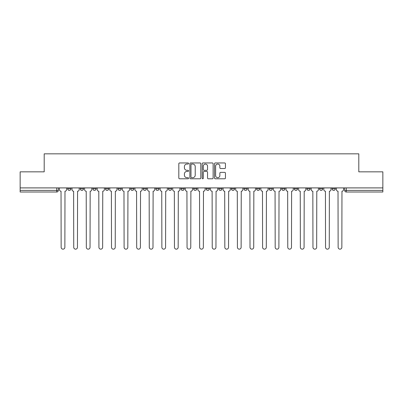 <?xml version="1.0" encoding="UTF-8"?>
<svg xmlns="http://www.w3.org/2000/svg" width="403" height="403" viewBox="0 0 403 403"><rect width="100%" height="100%" fill="white"/><g stroke="black" fill="none" stroke-linecap="round" stroke-linejoin="round"><path stroke-width="0.6" d="M188.589 163.502A0.554 0.554 0 0 0 188.035 162.948L179.617 162.948A0.791 0.791 0 0 0 178.821 163.744L178.821 178A0.791 0.791 0 0 0 179.617 178.791L188.035 178.791A0.554 0.554 0 0 0 188.589 178.237A0.554 0.554 0 0 0 188.035 177.683L186.942 177.683A2.534 2.534 0 0 1 184.408 175.149L184.408 173.96A2.534 2.534 0 0 1 186.942 171.426L188.035 171.426A0.554 0.554 0 0 0 188.589 170.872A0.554 0.554 0 0 0 188.035 170.318L186.942 170.318A2.534 2.534 0 0 1 184.408 167.784L184.408 166.595A2.534 2.534 0 0 1 186.942 164.056L188.035 164.056A0.554 0.554 0 0 0 188.589 163.502M332.087 188.79L332.087 187.899L332.087 188.79A1.612 1.612 0 0 0 333.699 190.402A1.612 1.612 0 0 1 332.087 188.79L335.311 188.79A1.612 1.612 0 0 1 333.699 190.402M319.493 188.79L319.493 187.899L319.493 188.79A1.612 1.612 0 0 0 321.11 190.402A1.612 1.612 0 0 1 319.493 188.79L322.722 188.79A1.612 1.612 0 0 1 321.11 190.402M281.722 187.899L281.722 188.79L284.951 188.79A1.612 1.612 0 0 1 283.339 190.402A1.612 1.612 0 0 1 281.722 188.79L281.722 187.899M269.133 187.899L269.133 188.79L272.363 188.79A1.612 1.612 0 0 1 270.745 190.402A1.612 1.612 0 0 1 269.133 188.79L269.133 187.899M206.18 187.899L206.18 188.79L209.409 188.79A1.612 1.612 0 0 1 207.797 190.402A1.612 1.612 0 0 1 206.18 188.79L206.18 187.899M168.409 187.899L168.409 188.79L171.638 188.79A1.612 1.612 0 0 1 170.026 190.402A1.612 1.612 0 0 1 168.409 188.79L168.409 187.899M143.231 187.899L143.231 188.79L146.455 188.79A1.612 1.612 0 0 1 144.843 190.402A1.612 1.612 0 0 1 143.231 188.79L143.231 187.899M130.637 187.899L130.637 188.79L133.867 188.79A1.612 1.612 0 0 1 132.255 190.402A1.612 1.612 0 0 1 130.637 188.79L130.637 187.899M105.46 188.79L105.46 187.899L105.46 188.79A1.612 1.612 0 0 0 107.072 190.402A1.612 1.612 0 0 1 105.46 188.79L108.684 188.79A1.612 1.612 0 0 1 107.072 190.402M80.278 188.79L80.278 187.899L80.278 188.79A1.612 1.612 0 0 0 81.89 190.402A1.612 1.612 0 0 1 80.278 188.79L83.507 188.79A1.612 1.612 0 0 1 81.89 190.402A1.612 1.612 0 0 0 83.507 188.79L83.507 187.899L83.507 188.79M224.652 168.535A0.791 0.791 0 0 0 225.443 167.744L225.443 163.744A0.791 0.791 0 0 0 224.652 162.948L215.303 162.948A0.791 0.791 0 0 0 214.512 163.744L214.512 178A0.791 0.791 0 0 0 215.303 178.791L224.652 178.791A0.791 0.791 0 0 0 225.443 178L225.443 173.169A0.791 0.791 0 0 0 224.652 172.378L220.653 172.378A0.791 0.791 0 0 0 219.862 173.169L219.862 175.567A2.121 2.121 0 0 1 217.741 177.683A2.121 2.121 0 0 1 215.62 175.567L215.62 166.177A2.121 2.121 0 0 1 217.741 164.056A2.121 2.121 0 0 1 219.862 166.177L219.862 167.744A0.791 0.791 0 0 0 220.653 168.535L224.652 168.535M20.15 187.899L20.15 171.839L44.199 171.839L44.199 153.84L358.801 153.84L358.801 171.839L382.85 171.839L382.85 187.899L20.15 187.899L20.15 190.402L58.324 190.402L58.324 187.899L58.324 190.402A1.612 1.612 0 0 1 56.712 192.014L20.15 192.014L20.15 190.402M200.805 163.744A0.791 0.791 0 0 0 200.014 162.948L190.664 162.948A0.791 0.791 0 0 0 189.873 163.744L189.873 178A0.791 0.791 0 0 0 190.664 178.791L200.014 178.791A0.791 0.791 0 0 0 200.805 178L200.805 163.744M202.986 162.948L212.336 162.948A0.791 0.791 0 0 1 213.127 163.744L213.127 178A0.791 0.791 0 0 1 212.336 178.791L208.331 178.791A0.791 0.791 0 0 1 207.54 178L207.54 172.217A0.791 0.791 0 0 0 206.749 171.426L204.094 171.426A0.791 0.791 0 0 0 203.303 172.217L203.303 178.237A0.554 0.554 0 0 1 202.749 178.791A0.554 0.554 0 0 1 202.195 178.237L202.195 163.744A0.791 0.791 0 0 1 202.986 162.948M344.676 187.899L344.676 190.402L382.85 190.402L382.85 192.014L346.288 192.014A1.612 1.612 0 0 1 344.676 190.402M382.85 187.899L382.85 190.402M335.311 187.899L335.311 188.79L335.311 187.899M322.722 187.899L322.722 188.79L322.722 187.899M310.134 187.899L310.134 188.79A1.612 1.612 0 0 1 308.517 190.402A1.612 1.612 0 0 1 306.905 188.79L310.134 188.79L310.134 187.899M306.905 187.899L306.905 188.79M297.54 188.79L297.54 187.899L297.54 188.79A1.612 1.612 0 0 1 295.928 190.402A1.612 1.612 0 0 1 294.316 188.79L297.54 188.79A1.612 1.612 0 0 1 295.928 190.402M294.316 187.899L294.316 188.79M284.951 187.899L284.951 188.79M272.363 187.899L272.363 188.79M259.769 187.899L259.769 188.79A1.612 1.612 0 0 1 258.157 190.402A1.612 1.612 0 0 1 256.545 188.79L259.769 188.79M256.545 187.899L256.545 188.79M247.18 187.899L247.18 188.79A1.612 1.612 0 0 1 245.568 190.402A1.612 1.612 0 0 1 243.951 188.79L247.18 188.79A1.612 1.612 0 0 1 245.568 190.402M243.951 187.899L243.951 188.79M234.591 187.899L234.591 188.79A1.612 1.612 0 0 1 232.974 190.402A1.612 1.612 0 0 1 231.362 188.79A1.612 1.612 0 0 0 232.974 190.402M231.362 187.899L231.362 188.79L234.591 188.79M221.998 187.899L221.998 188.79A1.612 1.612 0 0 1 220.386 190.402A1.612 1.612 0 0 1 218.774 188.79A1.612 1.612 0 0 0 220.386 190.402M218.774 187.899L218.774 188.79L221.998 188.79M209.409 187.899L209.409 188.79A1.612 1.612 0 0 1 207.797 190.402M196.82 187.899L196.82 188.79A1.612 1.612 0 0 1 195.203 190.402A1.612 1.612 0 0 1 193.591 188.79L196.82 188.79M193.591 187.899L193.591 188.79M181.002 187.899L181.002 188.79L184.226 188.79L184.226 187.899L184.226 188.79A1.612 1.612 0 0 1 182.614 190.402A1.612 1.612 0 0 1 181.002 188.79A1.612 1.612 0 0 0 182.614 190.402M171.638 187.899L171.638 188.79M159.049 187.899L159.049 188.79A1.612 1.612 0 0 1 157.432 190.402A1.612 1.612 0 0 1 155.82 188.79L159.049 188.79L159.049 187.899M155.82 187.899L155.82 188.79M146.455 188.79L146.455 187.899L146.455 188.79A1.612 1.612 0 0 1 144.843 190.402M133.867 188.79L133.867 187.899L133.867 188.79A1.612 1.612 0 0 1 132.255 190.402M121.278 187.899L121.278 188.79A1.612 1.612 0 0 1 119.661 190.402A1.612 1.612 0 0 1 118.049 188.79A1.612 1.612 0 0 0 119.661 190.402A1.612 1.612 0 0 0 121.278 188.79L121.278 187.899M118.049 187.899L118.049 188.79L121.278 188.79M108.684 187.899L108.684 188.79M96.095 187.899L96.095 188.79A1.612 1.612 0 0 1 94.483 190.402A1.612 1.612 0 0 1 92.866 188.79A1.612 1.612 0 0 0 94.483 190.402M92.866 187.899L92.866 188.79L96.095 188.79M70.913 187.899L70.913 188.79A1.612 1.612 0 0 1 69.301 190.402A1.612 1.612 0 0 1 67.689 188.79A1.612 1.612 0 0 0 69.301 190.402A1.612 1.612 0 0 0 70.913 188.79L70.913 187.899M67.689 187.899L67.689 188.79L70.913 188.79M56.712 187.899L56.712 192.014A1.612 1.612 0 0 0 58.324 190.402M191.536 164.056A0.554 0.554 0 0 0 190.982 164.615L190.982 177.129A0.554 0.554 0 0 0 191.536 177.683L192.684 177.683A2.534 2.534 0 0 0 195.223 175.149L195.223 166.595A2.534 2.534 0 0 0 192.684 164.056L191.536 164.056M207.54 166.217A2.121 2.121 0 0 0 205.419 164.097A2.121 2.121 0 0 0 203.303 166.217L203.303 169.527A0.791 0.791 0 0 0 204.094 170.318L206.749 170.318A0.791 0.791 0 0 0 207.54 169.527L207.54 166.217M59.412 187.899L59.412 189.596A1.612 1.612 0 0 0 61.029 191.208L61.15 247.301A1.854 1.854 0 0 0 63.004 249.16A1.854 1.854 0 0 0 64.863 247.301L64.984 191.208A1.612 1.612 0 0 0 66.596 189.596L66.596 187.899M72.006 187.899L72.006 189.596A1.612 1.612 0 0 0 73.618 191.208L73.739 247.301A1.854 1.854 0 0 0 75.598 249.16A1.854 1.854 0 0 0 77.452 247.301L77.572 191.208A1.612 1.612 0 0 0 79.189 189.596L79.189 187.899M84.595 187.899L84.595 189.596A1.612 1.612 0 0 0 86.207 191.208L86.333 247.301A1.854 1.854 0 0 0 88.186 249.16A1.854 1.854 0 0 0 90.04 247.301L90.166 191.208A1.612 1.612 0 0 0 91.778 189.596L91.778 187.899M97.183 187.899L97.183 189.596A1.612 1.612 0 0 0 98.8 191.208L98.921 247.301A1.854 1.854 0 0 0 100.775 249.16A1.854 1.854 0 0 0 102.634 247.301L102.755 191.208A1.612 1.612 0 0 0 104.367 189.596L104.367 187.899M109.777 187.899L109.777 189.596A1.612 1.612 0 0 0 111.389 191.208L111.51 247.301A1.854 1.854 0 0 0 113.369 249.16A1.854 1.854 0 0 0 115.223 247.301L115.344 191.208A1.612 1.612 0 0 0 116.961 189.596L116.961 187.899M122.366 187.899L122.366 189.596A1.612 1.612 0 0 0 123.978 191.208L124.104 247.301A1.854 1.854 0 0 0 125.958 249.16A1.854 1.854 0 0 0 127.811 247.301L127.937 191.208A1.612 1.612 0 0 0 129.549 189.596L129.549 187.899M134.955 187.899L134.955 189.596A1.612 1.612 0 0 0 136.572 191.208L136.693 247.301A1.854 1.854 0 0 0 138.546 249.16A1.854 1.854 0 0 0 140.405 247.301L140.526 191.208A1.612 1.612 0 0 0 142.138 189.596L142.138 187.899M147.548 187.899L147.548 189.596A1.612 1.612 0 0 0 149.16 191.208L149.281 247.301A1.854 1.854 0 0 0 151.14 249.16A1.854 1.854 0 0 0 152.994 247.301L153.115 191.208A1.612 1.612 0 0 0 154.732 189.596L154.732 187.899M160.137 187.899L160.137 189.596A1.612 1.612 0 0 0 161.749 191.208L161.875 247.301A1.854 1.854 0 0 0 163.729 249.16A1.854 1.854 0 0 0 165.583 247.301L165.709 191.208A1.612 1.612 0 0 0 167.321 189.596L167.321 187.899M172.726 187.899L172.726 189.596A1.612 1.612 0 0 0 174.343 191.208L174.464 247.301A1.854 1.854 0 0 0 176.318 249.16A1.854 1.854 0 0 0 178.176 247.301L178.297 191.208A1.612 1.612 0 0 0 179.909 189.596L179.909 187.899M185.32 187.899L185.32 189.596A1.612 1.612 0 0 0 186.932 191.208L187.052 247.301A1.854 1.854 0 0 0 188.911 249.16A1.854 1.854 0 0 0 190.765 247.301L190.886 191.208A1.612 1.612 0 0 0 192.503 189.596L192.503 187.899M197.908 187.899L197.908 189.596A1.612 1.612 0 0 0 199.52 191.208L199.646 247.301A1.854 1.854 0 0 0 201.5 249.16A1.854 1.854 0 0 0 203.354 247.301L203.48 191.208A1.612 1.612 0 0 0 205.092 189.596L205.092 187.899M210.497 187.899L210.497 189.596A1.612 1.612 0 0 0 212.114 191.208L212.235 247.301A1.854 1.854 0 0 0 214.089 249.16A1.854 1.854 0 0 0 215.948 247.301L216.068 191.208A1.612 1.612 0 0 0 217.68 189.596L217.68 187.899M223.091 187.899L223.091 189.596A1.612 1.612 0 0 0 224.703 191.208L224.824 247.301A1.854 1.854 0 0 0 226.682 249.16A1.854 1.854 0 0 0 228.536 247.301L228.657 191.208A1.612 1.612 0 0 0 230.274 189.596L230.274 187.899M235.679 187.899L235.679 189.596A1.612 1.612 0 0 0 237.291 191.208L237.417 247.301A1.854 1.854 0 0 0 239.271 249.16A1.854 1.854 0 0 0 241.125 247.301L241.251 191.208A1.612 1.612 0 0 0 242.863 189.596L242.863 187.899M248.268 187.899L248.268 189.596A1.612 1.612 0 0 0 249.885 191.208L250.006 247.301A1.854 1.854 0 0 0 251.86 249.16A1.854 1.854 0 0 0 253.719 247.301L253.84 191.208A1.612 1.612 0 0 0 255.452 189.596L255.452 187.899M260.862 187.899L260.862 189.596A1.612 1.612 0 0 0 262.474 191.208L262.595 247.301A1.854 1.854 0 0 0 264.454 249.16A1.854 1.854 0 0 0 266.307 247.301L266.428 191.208A1.612 1.612 0 0 0 268.045 189.596L268.045 187.899M273.451 187.899L273.451 189.596A1.612 1.612 0 0 0 275.063 191.208L275.189 247.301A1.854 1.854 0 0 0 277.042 249.16A1.854 1.854 0 0 0 278.896 247.301L279.022 191.208A1.612 1.612 0 0 0 280.634 189.596L280.634 187.899M286.039 187.899L286.039 189.596A1.612 1.612 0 0 0 287.656 191.208L287.777 247.301A1.854 1.854 0 0 0 289.631 249.16A1.854 1.854 0 0 0 291.49 247.301L291.611 191.208A1.612 1.612 0 0 0 293.223 189.596L293.223 187.899M298.633 187.899L298.633 189.596A1.612 1.612 0 0 0 300.245 191.208L300.366 247.301A1.854 1.854 0 0 0 302.225 249.16A1.854 1.854 0 0 0 304.079 247.301L304.2 191.208A1.612 1.612 0 0 0 305.817 189.596L305.817 187.899M311.222 187.899L311.222 189.596A1.612 1.612 0 0 0 312.834 191.208L312.96 247.301A1.854 1.854 0 0 0 314.814 249.16A1.854 1.854 0 0 0 316.667 247.301L316.793 191.208A1.612 1.612 0 0 0 318.405 189.596L318.405 187.899M323.81 187.899L323.81 189.596A1.612 1.612 0 0 0 325.428 191.208L325.548 247.301A1.854 1.854 0 0 0 327.402 249.16A1.854 1.854 0 0 0 329.261 247.301L329.382 191.208A1.612 1.612 0 0 0 330.994 189.596L330.994 187.899M336.404 187.899L336.404 189.596A1.612 1.612 0 0 0 338.016 191.208L338.137 247.301A1.854 1.854 0 0 0 339.996 249.16A1.854 1.854 0 0 0 341.85 247.301L341.971 191.208A1.612 1.612 0 0 0 343.588 189.596L343.588 187.899M346.288 187.899L346.288 192.014"/></g></svg>
